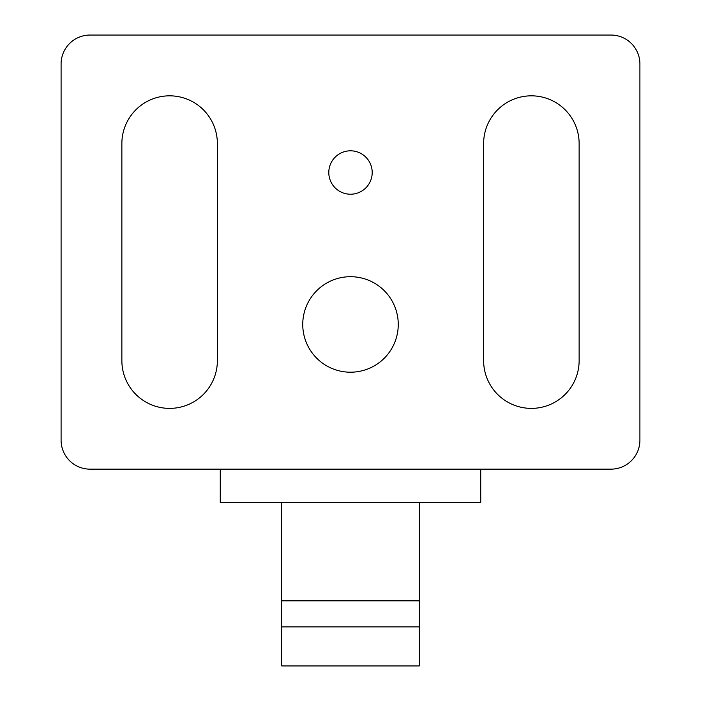 <?xml version="1.0" encoding="UTF-8"?>
<svg xmlns="http://www.w3.org/2000/svg" width="701" height="701" viewBox="0 0 701 701"><rect width="100%" height="100%" fill="white"/><g stroke="black" fill="none" stroke-linecap="round" stroke-linejoin="round"><path stroke-width="1.05" d="M419.233 502.433L419.233 600.836L281.767 600.836L281.767 626.878L419.233 626.878L419.233 665.95L281.767 665.95L281.767 626.878M419.233 600.836L419.233 626.878M90.035 469.153L610.965 469.153A28.943 28.943 0 0 0 639.908 440.219L639.908 63.993A28.943 28.943 0 0 0 610.965 35.05L90.035 35.05A28.943 28.943 0 0 0 61.092 63.993L61.092 440.219A28.943 28.943 0 0 0 90.035 469.153M483.629 143.574L483.629 360.629A47.756 47.756 0 0 0 531.376 408.385A47.756 47.756 0 0 0 579.131 360.629L579.131 143.574A47.756 47.756 0 0 0 531.376 95.827A47.756 47.756 0 0 0 483.629 143.574M121.869 143.574L121.869 360.629A47.756 47.756 0 0 0 169.624 408.385A47.756 47.756 0 0 0 217.371 360.629L217.371 143.574A47.756 47.756 0 0 0 169.624 95.827A47.756 47.756 0 0 0 121.869 143.574M372.205 172.516A21.705 21.705 0 0 0 339.643 153.721A21.705 21.705 0 0 0 339.643 191.312A21.705 21.705 0 0 0 372.205 172.516M398.256 324.458A47.756 47.756 0 0 0 326.622 283.099A47.756 47.756 0 0 0 326.622 365.808A47.756 47.756 0 0 0 398.256 324.458M480.728 469.153L480.728 502.433L220.272 502.433L220.272 469.153M281.767 502.433L281.767 600.836"/></g></svg>
